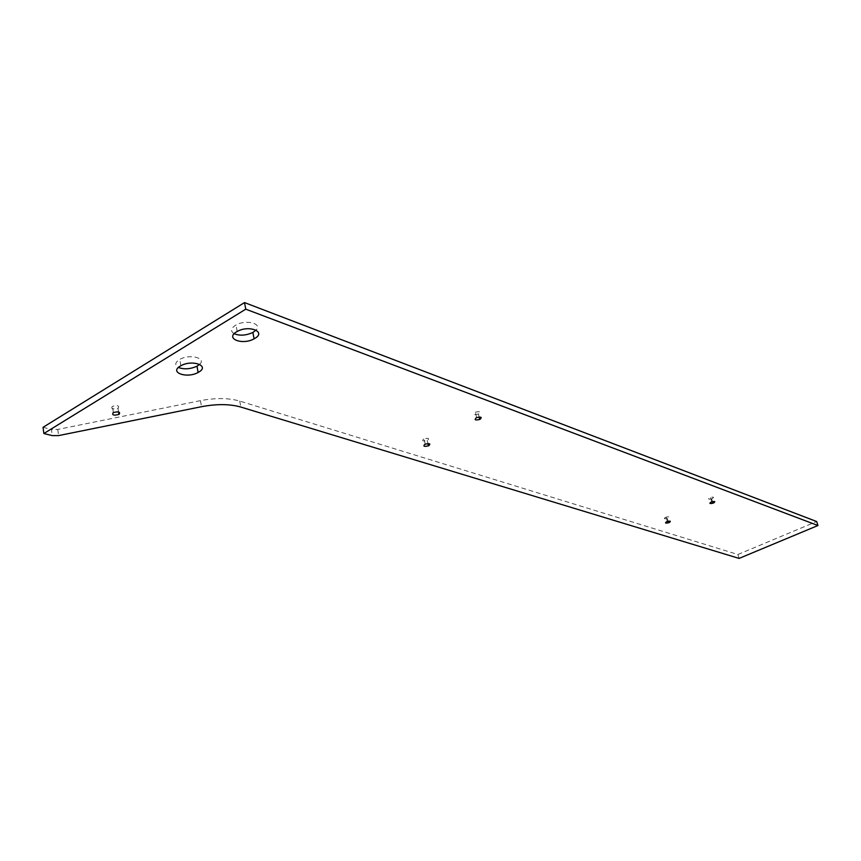 <?xml version="1.0" encoding="UTF-8"?>
<svg xmlns="http://www.w3.org/2000/svg" width="861" height="861" viewBox="0 0 861 861"><rect width="100%" height="100%" fill="white"/><g stroke="black" fill="none" stroke-linecap="round" stroke-linejoin="round"><path stroke-width="0.65" stroke-dasharray="4.3 3.23" d="M478.813 413.829L478.404 414.023C473.959 415.024 472.786 414.485 474.895 412.397L475.304 412.204C479.771 411.203 480.933 411.741 478.813 413.829M712.262 498.594L711.627 498.842C708.355 499.509 707.753 499.132 709.83 497.712L710.454 497.464C713.747 496.797 714.35 497.174 712.262 498.594M199.623 364.354C206.877 358.09 189.624 353.645 179.788 359.381L179.142 359.769C174.912 362.707 174.665 365.279 178.388 367.486M234.16 333.724C230.404 331.334 230.791 328.558 235.322 325.404L236 325.017C245.945 319.183 262.766 323.575 256.051 330.097M423.623 439.002C421.664 440.983 422.869 441.478 427.228 440.498L427.637 440.305C429.607 438.324 428.391 437.829 424.021 438.809L423.623 439.002M665.467 517.386C663.497 518.752 664.122 519.108 667.361 518.44L667.985 518.204C669.966 516.837 669.331 516.492 666.091 517.149L665.467 517.386M112.242 406.489C110.865 408.953 112.769 409.545 117.979 408.254L118.183 408.136C119.582 405.671 117.666 405.079 112.447 406.37L112.242 406.489M43.05 427.314L51.434 429.424L52.252 435.601M739.082 558.412L737.909 554.506L239.735 401.075C228.757 397.933 215.659 397.782 200.452 400.645L57.773 429.435L51.434 429.424M737.909 554.506L816.669 521.529M57.773 429.435L58.602 435.591M200.452 400.645L201.485 406.704M239.735 401.075L240.832 407.059M479.136 417.036L478.404 414.023M712.467 501.64L711.627 498.842M427.939 443.566L427.228 440.498M668.158 521.239L667.361 518.44M118.527 411.902L117.979 408.254M113.361 412.57L112.447 406.37M667.318 521.475L666.091 517.149M425.248 444.179L424.021 438.809M237.195 331.474L236 325.017M180.864 365.753L179.788 359.381M711.756 501.845L710.454 497.464M476.628 417.639L475.304 412.204"/><path stroke-width="1.29" d="M480.137 419.242L479.717 419.436C475.272 420.448 474.099 419.91 476.219 417.833L476.628 417.639C481.095 416.627 482.268 417.165 480.137 419.242M713.565 502.964L712.93 503.201C709.647 503.879 709.044 503.502 711.132 502.081L711.756 501.845C715.05 501.167 715.652 501.543 713.565 502.964M178.388 367.486C184.136 369.595 190.346 369.165 197.018 366.183L199.623 364.354M180.207 366.129C169.025 372.565 187.052 378.775 198.095 372.469L198.794 372.07C210.127 365.774 192.175 359.263 180.864 365.753L180.207 366.129M256.051 330.097L252.876 332.454C246.063 335.532 239.821 335.962 234.16 333.724M254.802 338.427L254.081 338.836C242.511 345.465 224.775 338.631 236.517 331.872L237.195 331.474C249.055 324.662 266.673 331.808 254.802 338.427M424.839 444.362C422.88 446.332 424.086 446.827 428.455 445.837L428.864 445.654C430.834 443.673 429.628 443.189 425.248 444.179L424.839 444.362M666.694 521.712C664.724 523.068 665.349 523.423 668.588 522.756L669.212 522.519C671.193 521.163 670.568 520.808 667.318 521.475L666.694 521.712M113.157 412.688C111.779 415.142 113.695 415.723 118.904 414.432L119.109 414.313C120.518 411.859 118.603 411.278 113.361 412.57L113.157 412.688M245.762 309.174L244.524 302.588L816.669 521.529L817.95 525.522L245.762 309.174L43.857 433.524L52.252 435.601L58.602 435.591L201.485 406.704C216.724 403.831 229.833 403.949 240.832 407.059L739.082 558.412L817.95 525.522M244.524 302.588L43.05 427.314L43.857 433.524M479.717 419.436L479.136 417.036M712.93 503.201L712.467 501.64M198.095 372.469L197.018 366.183M254.081 338.836L252.876 332.454M428.455 445.837L427.939 443.566M668.588 522.756L668.158 521.239M118.904 414.432L118.527 411.902"/></g></svg>
